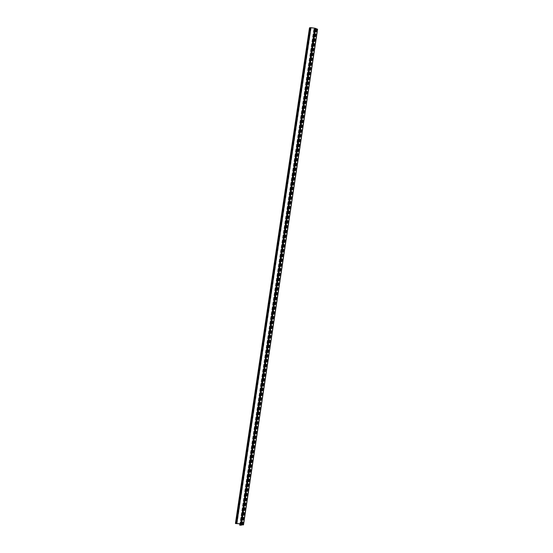 <?xml version="1.0" encoding="UTF-8"?>
<svg xmlns="http://www.w3.org/2000/svg" width="553" height="553" viewBox="0 0 553 553"><rect width="100%" height="100%" fill="white"/><g stroke="black" fill="none" stroke-linecap="round" stroke-linejoin="round"><path stroke-width="0.41" stroke-dasharray="2.77 2.07" d="M316.724 29.247L316.233 29.122L316.724 29.247M314.616 29.544L314.125 29.427L314.616 29.544M310.261 28.016L309.777 27.892L310.261 28.016M242.083 525.053L316.351 29.323L315.659 29.191L241.585 524.811L315.611 29.544L313.821 29.35L316.205 28.88L314.698 28.244L309.645 27.989M241.454 524.797L315.41 29.468L241.378 524.797M315.48 29.475L241.543 524.811L315.576 29.565M317.484 29.288L316.157 29.427M316.053 29.385L241.993 525.018M315.659 29.191L314.899 29.288L315.41 29.468M310.537 28.127L236.511 523.421L310.537 28.134M241.136 524.818L315.162 29.503M240.873 524.866L314.913 29.447M314.899 29.288L240.825 524.915L314.899 29.295M240.963 524.845L315.037 29.219M241.232 524.804L315.3 29.185M242.131 524.887L316.205 29.261M242.249 524.915L316.309 29.337M242.276 525.074L316.351 29.454M309.708 28.016L235.64 523.643M309.957 28.113L235.889 523.739M310.51 27.878L236.442 523.477L310.51 27.864M237.099 523.408L311.173 27.788M314.698 28.244L240.631 523.871M240.873 523.926L314.947 28.307M315.984 28.708L241.917 524.334M241.979 524.362L316.019 28.97M314.007 29.261L240.092 523.802M313.821 29.364L239.926 523.781L313.821 29.35M313.848 29.585L239.774 525.212M314.436 29.724L240.368 525.35M242.726 524.832L316.8 29.205M240.617 525.129L314.692 29.509M236.269 523.601L310.344 27.975M242.166 524.749L316.233 29.122M240.05 525.046L314.125 29.427M235.702 523.518L309.777 27.892M242.276 524.942L316.351 29.323M242.131 524.5L316.205 28.88"/><path stroke-width="0.83" d="M242.649 524.866L242.166 524.749L242.649 524.866M240.541 525.17L240.05 525.046L240.541 525.17M236.193 523.636L235.702 523.518L236.193 523.636M241.509 525.143L239.774 525.212L242.131 524.5L240.873 523.926L235.426 523.47L240.617 523.781L243.507 524.866L241.454 524.797M241.108 523.898L315.182 28.272L310.904 27.657L310.427 27.65L236.352 523.276M309.645 27.989L310.427 27.65M315.182 28.272L317.574 29.247L243.431 524.797M240.617 523.781L314.692 28.155M310.904 27.657L236.829 523.283M243.396 524.783L317.47 29.164M309.68 27.754L235.606 523.38M240.092 523.802L239.933 524.88M239.926 523.781L239.753 524.963L239.926 523.781M243.507 524.866L317.574 29.247M235.426 523.47L309.493 27.85M241.537 525.17L241.592 524.811"/></g></svg>
